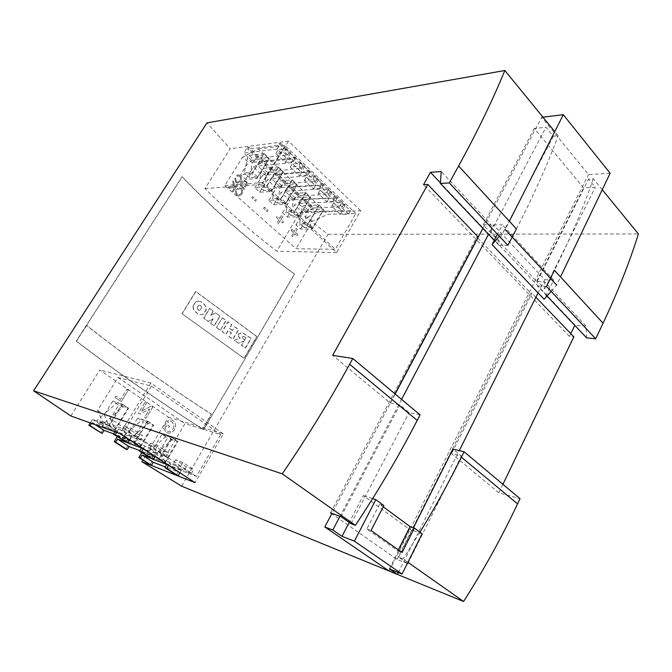 <?xml version="1.0" encoding="UTF-8"?>
<svg xmlns="http://www.w3.org/2000/svg" width="672" height="672" viewBox="0 0 672 672"><rect width="100%" height="100%" fill="white"/><g stroke="black" fill="none" stroke-linecap="round" stroke-linejoin="round"><path stroke-width="0.5" stroke-dasharray="3.36 2.52" d="M216.577 327.524L220.315 330.229L226.111 320.536L222.407 317.822L216.367 327.491L222.407 317.822M193.208 306.054L193.595 308.986L194.746 311.195L198.349 314.101L201.079 314.681L203.65 314.026L206.254 309.742L205.842 306.844L204.683 304.643L200.794 301.585L198.4 301.123L195.829 301.762L192.998 306.029L195.628 301.736L198.4 301.123M182.011 313.698L195.644 291.497L256.704 336.546L243.961 358.319L182.011 313.698L244.18 358.361L256.922 336.571L195.854 291.522L182.213 313.723M232.764 330.599L229.631 328.356L231.823 324.668L228.085 321.964L222.298 331.657L226.061 334.354L228.304 330.582L231.437 332.816L229.202 336.588L233.008 339.268L238.728 329.608L234.948 326.911L232.546 330.565L234.948 326.911M215.712 312.866L210.773 315.344L213.343 311.086L209.773 308.398L203.868 318.15L208.286 321.434L213.167 318.931L210.613 323.156L214.242 325.819L220.08 316.109L215.502 312.841L220.08 316.109M238.451 336.294L240.173 338.285L234.419 340.259L238.619 343.199L244.112 341.183L241.676 345.316L245.557 347.995L251.21 338.36L243.096 333.068L242.029 332.758L238.795 333.984L238.451 336.294L238.585 333.95L241.811 332.724L242.878 333.035L250.992 338.327L245.339 347.962L241.458 345.282L243.894 341.141L238.4 343.165L234.2 340.225L240.173 338.285M203.414 429.568L202.759 429.148L211.504 414.204C167.328 385.72 125.74 356.143 86.755 325.492L76.255 341.099L182.02 176.77C215.804 212.016 253.26 244.432 294.378 274.025L203.624 429.626L294.613 274.033C253.403 244.39 215.947 211.966 182.238 176.753L76.44 341.141C116.374 371.591 158.768 401.092 203.624 429.626M204.926 188.572L261.954 184.397L336.672 252.563L360.704 210.748L299.779 212.629L276.805 251.219C251.269 231.512 227.312 210.63 204.926 188.572L230.135 148.756L206.959 122.884M299.779 212.629L328.02 234.326L181.616 486.184M70.82 415.951L99.767 370.012L168.479 417.228L142.834 460.093M140.314 440L128.764 432.398L121.876 429.979L133.342 437.506L140.314 440L142.808 435.868L131.292 428.249L124.379 425.88L135.811 433.432L142.808 435.868M166.286 457.094L155.148 449.761L148.067 447.174L159.121 454.432L166.286 457.094L168.697 453.012L157.592 445.662L150.486 443.125L161.515 450.408L168.697 453.012M191.327 473.575L180.583 466.502L173.326 463.764L184.002 470.77L191.327 473.575L193.67 469.543L182.952 462.454L175.678 459.766L186.32 466.796L193.67 469.543M172.082 467.082L169.512 465.402L181.591 470.022L170.134 462.512L158.08 457.792L159.894 458.926L172.435 437.783L161.96 434.272L167.488 437.993L159.625 451.214L166.118 455.498L172.082 467.082L196.426 476.431L220.634 434.574L184.951 423.679L166.118 455.498M125.076 429.442L151.494 386.123L118.062 377.479L97.608 410.34L102.43 421.554L125.076 429.442L196.426 476.431M102.43 421.554L109.343 425.88L122.674 404.216L112.728 401.184L118.642 405.166L110.3 418.698L129.604 431.424L134.879 442.63L115.248 429.794L110.3 418.698M119.65 432.81L131.132 436.918L118.826 428.854L107.512 424.872M158.189 458.002L145.018 449.392L156.811 453.768L144.942 445.981L133.291 441.722M145.018 449.392L140.75 446.468L135.383 435.238L154.039 447.535L155.039 445.872L166.807 435.901L171.696 437.539L159.407 458.254L159.709 458.858M154.039 447.535L159.172 458.657L146.58 453.902L147.638 452.13L155.039 445.872L161.96 434.272M169.512 465.402L165.388 462.571L159.625 451.214M165.388 462.571L178.021 441.554L167.488 437.993M159.172 458.657L164.842 462.361L177.282 441.302L172.36 439.639L153.233 455.784L147.638 452.13M134.879 442.63L147.983 421.294L137.76 418.009L143.48 421.856L135.383 435.238M147.269 421.058L134.35 442.436L122.086 437.951L123.178 436.162L142.489 419.53L147.269 421.058L153.048 424.956L140.221 446.267L127.882 441.714L128.957 439.933L148.235 423.402L153.048 424.956M129.604 431.424L137.76 418.009M140.75 446.468L153.77 425.191L143.48 421.856M97.608 410.34L104.32 414.758L105.37 413.053L117.323 402.587L121.976 404.006L108.906 425.225L109.166 425.813M104.32 414.758L108.654 425.636L96.743 421.445L97.868 419.63L105.37 413.053L112.728 401.184M115.248 429.794L128.663 408.257L118.642 405.166M108.654 425.636L114.727 429.61L127.957 408.038L123.278 406.594L103.849 423.536L97.868 419.63M389.138 571.049L397.396 574.426M328.02 234.326L638.4 233.957M586.614 337.865L585.976 325.962L574.778 325.366M570.78 333.648L569.461 336.386L573.829 336.832M502.925 484.31L498.851 492.786L520.027 498.649M360.704 210.748L288.532 141.128L230.135 148.756M602.255 189.722L593.326 178.794L588.521 179.054L595.291 187.303L583.598 187.849L534.282 128.528L545.966 127.243L553.333 136.206L558.13 135.727L554.761 131.603M407.896 562.288L403.108 558.919L398.689 557.206L407.383 563.321M407.333 563.43L397.009 559.39L331.766 513.727M168.479 417.228L223.289 433.835L195.073 482.672M223.289 433.835L150.914 382.973L99.767 370.012M150.914 382.973L119.986 433.625M261.954 184.397L288.532 141.128M336.672 252.563L276.805 251.219M593.326 178.794C583.464 207.505 570.52 238.022 554.467 270.346M546.479 286.39L537.407 285.919L537.34 281.022L544.706 288.834L544.564 281.778L536.617 281.4L483.227 224.843L491.123 224.759L441.244 171.536M547 296.041L537.407 285.919M585.976 325.962L544.564 281.778M498.851 492.786L451.534 453.659L461.37 456.086L452.962 449.089M419.992 532.199L403.108 558.919M398.689 557.206L413.473 527.747M407.803 563.615L461.37 456.086M537.34 281.022L588.521 179.054M544.706 288.834L595.291 187.303M420.084 414.884L409.072 412.558L399.857 404.888L390.197 402.923L332.665 355.337M390.197 402.923L394.993 393.859M151.494 386.123L220.634 434.574M516.415 228.934C533.484 195.871 547.394 164.808 558.13 135.727M491.123 224.759L490.938 231.815L498.968 240.341L498.876 245.246L494.264 240.374M498.876 245.246L507.914 245.339M574.963 324.988L440.404 182.86M569.461 336.386L423.52 184.716M478.111 236.956L476.801 236.956L477.641 237.829M477.8 237.989L530.72 293.143L532.031 293.219L451.534 453.659M535.912 297.268L532.031 293.219M351.044 523.723L409.072 412.558M341.023 516.684L399.857 404.888M397.009 559.39L530.72 293.143M330.532 512.862L476.801 236.956M536.617 281.4L583.598 187.849M483.227 224.843L534.282 128.528M490.938 231.815L545.966 127.243M553.333 136.206L498.968 240.341M118.062 377.479L184.951 423.679M126.89 389.172L128.293 390.138L121.22 401.621L114.996 397.412L115.819 396.085L115.013 397.421L121.237 401.629L128.318 390.146L126.907 389.18L120.632 399.336L115.836 396.085L120.632 399.336L126.907 389.18M145.32 401.831L146.689 402.78L141.532 411.264L151.343 405.972L152.779 406.963L145.916 418.312L144.539 417.379L149.68 408.895L144.556 417.388L145.933 418.312L152.804 406.963L151.36 405.98L141.548 411.264L146.714 402.78L145.337 401.839L138.407 413.23L139.868 414.221L149.696 408.904L139.868 414.221L138.382 413.221L145.337 401.839M165.026 427.921L166.303 425.788L168.848 427.518L169.621 426.224L165.74 423.578L163.246 427.753L166.118 432.155C169.277 433.986 172.007 433.163 174.317 429.702C176.224 426.342 175.997 423.478 173.628 421.109L173.099 420.706C171.116 419.303 169.184 419.53 167.278 421.378L168.277 422.57C169.604 421.26 170.957 421.067 172.351 422.016L174.014 426.266L173.032 428.744C171.41 431.474 169.403 432.205 167.009 430.937L165.001 427.913L167.009 430.937C169.378 432.197 171.385 431.466 173.006 428.736L173.032 428.744M173.006 428.736L173.989 426.258L172.326 422.008C170.94 421.067 169.579 421.252 168.26 422.57L167.261 421.369C169.159 419.521 171.1 419.294 173.074 420.697L173.603 421.1C175.972 423.469 176.207 426.334 174.3 429.694C171.99 433.163 169.252 433.978 166.102 432.155L163.229 427.745L165.724 423.57L169.596 426.216L168.848 427.518L166.303 425.788M166.278 425.779L165.001 427.913M109.343 425.88L115.424 429.853M122.674 404.216L128.663 408.257M135.055 442.688L140.927 446.527M147.983 421.294L153.77 425.191M159.894 458.926L165.564 462.638M172.435 437.783L178.021 441.554M114.727 429.61L102.732 425.342L103.849 423.536M127.957 408.038L121.976 404.006M123.278 406.594L117.323 402.587M102.732 425.342L96.743 421.445M118.826 428.854L116.642 432.424M131.132 436.918L129.402 439.774M90.258 422.94L92.442 419.412L107.419 424.67M114.904 431.794L115.424 430.954L92.098 422.612L91.594 423.419M125.756 442.226L127.722 438.984L113.644 433.86M100.8 432.97L104.37 427.174L119.566 432.608M92.442 419.412L104.37 427.174M92.098 422.612L95.508 424.83M115.424 430.954L127.722 438.984M148.235 423.402L142.489 419.53M134.35 442.436L140.221 446.267M127.882 441.714L122.086 437.951M128.957 439.933L123.178 436.162M164.842 462.361L152.183 457.548L153.233 455.784M177.282 441.302L171.696 437.539M172.36 439.639L166.807 435.901M152.183 457.548L146.58 453.902M144.942 445.981L143.237 448.812M156.811 453.768L155.131 456.582M151.494 458.959L153.401 455.759L139.927 450.677M125.832 449.123L129.301 443.394L144.917 449.19M117.272 436.716L117.768 435.893L129.217 440.076M130.679 440.605L133.199 441.521M127.554 442.814L125.479 442.05M117.768 435.893L129.301 443.394M141.532 448.006L153.401 455.759M170.134 462.512L168.487 465.31M181.591 470.022L179.97 472.802M141.767 452.634L142.246 451.828L155.081 456.666M155.501 456.817L158.08 457.792M153.468 459.379L150.251 458.153M176.341 475.104L178.189 471.946L165.27 466.931M150.032 464.73L153.392 459.077L169.411 465.2M142.246 451.828L153.392 459.077M166.732 464.461L178.189 471.946M76.373 341.3L86.57 325.458C125.672 356.185 167.244 385.745 211.285 414.145L202.549 429.08C158.029 400.722 115.97 371.465 76.373 341.3L76.558 341.334M198.198 301.106L200.584 301.56L204.473 304.618L205.632 306.818L206.052 309.716L203.44 314L200.869 314.656L198.139 314.076L194.536 311.17L193.385 308.969L192.998 306.029M201.827 307.289L200.441 305.399C198.492 305.172 197.467 306.18 197.375 308.44L198.736 310.321L199.937 310.397L201.827 307.289L199.727 310.372L198.534 310.296L197.173 308.414C197.266 306.155 198.29 305.147 200.239 305.374L201.625 307.264M234.73 326.886L238.51 329.582L232.789 339.234L228.984 336.554L231.227 332.783L228.094 330.548L225.851 334.32L222.088 331.624L227.875 321.938L231.613 324.643L229.631 328.356M229.421 328.322L232.546 330.565M222.197 317.789L225.901 320.502L220.315 330.229M220.097 330.196L216.367 327.491M219.87 316.084L214.032 325.794L210.412 323.131L212.957 318.906L208.076 321.409L203.658 318.125L209.563 308.372L213.133 311.06L210.773 315.344M210.563 315.319L215.502 312.841M239.954 338.251L238.232 336.269M242.525 338.243L244.7 340.183L246.112 337.772L243.558 336.437L242.516 336.974L242.306 338.209L242.298 336.941L243.34 336.403L246.112 337.772M245.893 337.739L244.482 340.15L242.306 338.209M186.32 466.796L184.002 470.77M175.678 459.766L173.326 463.764M182.952 462.454L180.583 466.502M161.515 450.408L159.121 454.432M150.486 443.125L148.067 447.174M157.592 445.662L155.148 449.761M135.811 433.432L133.342 437.506M124.379 425.88L121.876 429.979M131.292 428.249L128.764 432.398M389.39 568.924L409.332 529.292L363.292 495.55L349.23 522.455M398.328 572.552L459.27 450.61M538.087 292.908L544.698 279.686L493.458 224.91L488.51 234.301M401.579 399.378L339.998 516.314M610.134 173.25L588.529 174.535L541.708 117.323L482.891 228.371M542.968 117.172L541.708 117.323M395.17 394.002L331.951 513.383M493.458 224.91L502.412 224.809L497.482 234.234M499.338 236.216L505.142 229.538L509.351 221.239M389.155 571.057L588.529 174.535M551.116 291.329L556.651 284.987L560.507 276.923M544.698 279.686L553.694 280.098L544.169 299.292M553.694 280.098L502.412 224.809M422.117 533.761L409.332 529.292M383.225 506.814L379.621 504.16L383.872 505.571M372.632 498.607L363.292 495.55M379.621 504.16L366.82 528.956L397.841 550.906L398.362 549.872M397.841 550.906L402.1 552.527M366.82 528.956L371.028 530.502M233.806 188.782L232.361 191.108L233.184 191.839L237.359 185.128L236.544 184.388L234.62 187.48L233.864 181.994L232.739 180.986L233.428 185.968L228.388 187.58L229.404 188.479L233.57 187.034L233.806 188.782L233.57 187.034L229.404 188.479M241.164 188.42C242.819 190.235 243.004 192.217 241.718 194.376L238.678 196.132L236.905 195.292C235.267 193.519 235.057 191.562 236.284 189.42C235.082 191.562 235.284 193.519 236.922 195.292L238.694 196.132L241.744 194.376C243.029 192.217 242.844 190.226 241.189 188.412L239.341 187.564L236.309 189.412L239.324 187.564L241.189 188.412M252.672 196.535L251.84 197.879L255.52 201.172L256.343 199.836L252.647 196.543L256.343 199.836L255.503 201.172L251.824 197.879L252.647 196.543M264.457 207.11L263.642 208.446L267.254 211.68L268.069 210.344L264.432 207.11L268.069 210.344M279.031 219.727L277.166 222.818L278.267 223.801L280.123 220.71L282.677 223.003L283.475 221.676L280.921 219.383L282.778 216.3L281.677 215.309L279.829 218.4L277.259 216.09L276.461 217.417L279.031 219.727L276.436 217.417L277.259 216.09L279.829 218.4M291.833 229.211L294.344 231.47L296.167 228.396L297.234 229.362L295.42 232.428L297.914 234.671L297.133 235.99L294.638 233.747L292.816 236.821L291.74 235.864L293.563 232.781L291.757 235.864L292.832 236.821L294.655 233.747L297.158 235.99L297.931 234.671L295.436 232.428L297.259 229.362L296.184 228.396L294.37 231.47L291.858 229.211L291.077 230.53L293.588 232.781L291.052 230.53L291.858 229.211M245.616 179.39L250.589 171.385L252.235 162.985L254.083 160.003L269.195 158.348L257.082 178.45L245.616 179.39L240.584 174.838L248.346 162.397L242.609 157.122L224.792 185.548L296.033 248.699L335.32 249.312L355.841 213.562L328.096 214.318L312.262 221.164L296.033 248.699M253.327 166.975L268.64 159.239L257.72 176.938L249.371 177.643L250.589 171.385L253.327 166.975L262.475 175.392L259.778 179.785L261.324 171.36L263.155 168.403L278.359 166.942L277.813 167.832L262.475 175.392M254.864 187.757L259.778 179.785L258.619 186.052L267.019 185.455L277.813 167.832L278.233 167.622L283.122 172.2L271.362 191.495L259.787 192.217L254.864 187.757L266.398 186.959L278.233 167.622L264.071 154.35L248.346 162.397M259.787 192.217L267.355 179.878L276.31 188.118L273.664 192.478L275.075 184.036L276.872 181.096L292.211 179.92L291.673 180.81L276.31 188.118M268.834 200.399L273.664 192.478L272.605 198.761L281.081 198.324L291.673 180.81L292.102 180.608L296.881 185.086L285.34 204.263L273.655 204.767L268.834 200.399L280.476 199.828L292.102 180.608L283.122 172.2L271.975 189.991L267.019 185.455M273.655 204.767L281.089 192.503L289.859 200.575L287.255 204.91L288.54 196.451L290.304 193.528L305.768 192.629L305.248 193.511L289.859 200.575M282.517 212.78L287.255 204.91L286.297 211.201L294.848 210.916L305.248 193.511L310.355 197.702L299.023 216.762L287.238 217.056L282.517 212.78L294.26 212.419L305.668 193.318L296.881 185.086L285.936 202.759L281.081 198.324M287.238 217.056L294.538 204.868L303.131 212.772L300.569 217.081L301.736 208.614L303.467 205.699L319.049 205.078L318.536 205.951L303.131 212.772M295.924 224.91L300.569 217.081L299.704 223.39L308.322 223.247L318.536 205.951L323.543 210.059L312.413 228.992L300.544 229.093L295.924 224.91L307.759 224.742L318.956 205.766L310.355 197.702L299.594 215.267L294.848 210.916M300.544 229.093L307.709 216.989L312.262 221.164M241.324 181.961C239.996 184.094 240.181 186.01 241.886 187.732L243.944 189.571L248.077 182.91L244.18 180.054L241.298 181.961L243.919 180.054M239.568 176.316L238.535 175.837L237.258 176.383L236.569 175.442L238.358 174.737L240.013 175.518C241.618 177.282 241.802 179.206 240.568 181.289L237.544 183.271L235.721 182.356L234.738 177.996L235.721 178.508L236.284 181.65L237.51 182.196L239.761 180.55L237.535 182.196L236.3 181.65L235.721 178.508L234.763 177.996L235.746 182.356L237.569 183.271L240.593 181.28C241.828 179.206 241.643 177.282 240.038 175.51L238.384 174.737L236.594 175.442L237.283 176.375L238.56 175.829L239.593 176.316C240.719 177.643 240.778 179.054 239.778 180.55L239.778 180.55C240.752 179.054 240.694 177.643 239.568 176.316L239.593 176.316M249.144 155.442L264.205 153.678L252.655 172.309L244.331 173.074L247.279 158.416L249.144 155.442L254.083 160.003M252.235 162.985L247.279 158.416M264.205 153.678L269.195 158.348M257.72 176.938L252.655 172.309M271.975 189.991L263.55 190.529L266.171 175.829L267.985 172.872L283.24 171.52L282.702 172.402L267.355 179.878M267.985 172.872L263.155 168.403M266.171 175.829L261.324 171.36M278.359 166.942L283.24 171.52M285.936 202.759L277.427 203.146L279.821 188.412L281.61 185.472L296.99 184.405L296.461 185.279L281.089 192.503M281.61 185.472L276.872 181.096M279.821 188.412L275.075 184.036M292.211 179.92L296.99 184.405M299.594 215.267L291.018 215.502L293.194 200.735L294.941 197.82L310.447 197.022L309.926 197.896L294.538 204.868M294.941 197.82L290.304 193.528M293.194 200.735L288.54 196.451M305.768 192.629L310.447 197.022M257.082 178.45L252.008 173.813L264.071 154.35L258.317 148.966L242.609 157.122M252.008 173.813L240.584 174.838M312.976 227.506L304.332 227.598L306.289 212.814L308.011 209.908L323.635 209.37L312.976 227.506L308.322 223.247M307.709 216.989L323.543 210.059L328.096 214.318M308.011 209.908L303.467 205.699M306.289 212.814L301.736 208.614M319.049 205.078L323.635 209.37M224.792 185.548L262.315 182.591L284.97 145.639L355.841 213.562M262.315 182.591L335.32 249.312M341.905 202.532L350.54 210.79L342.174 211.05L333.581 202.885L341.905 202.532L339.94 205.909L348.592 214.158L340.242 214.376L331.624 206.228L339.94 205.909M328.39 189.605L337.21 198.047L328.902 198.442L320.116 190.1L328.39 189.605L326.382 193.007L335.227 201.424L326.928 201.793L318.125 193.46L326.382 193.007M314.572 176.392L323.585 185.018L315.336 185.564L306.365 177.038L314.572 176.392L312.53 179.81L321.569 188.42L313.337 188.933L304.332 180.424L312.53 179.81M300.451 162.884L309.666 171.696L301.484 172.402L292.312 163.691L300.451 162.884L298.368 166.328L307.608 175.123L299.435 175.787L290.237 167.093L298.368 166.328M286.012 149.066L295.436 158.08L287.314 158.945L277.939 150.041L286.012 149.066L283.886 152.536L293.336 161.532L285.23 162.355L275.831 153.46L283.886 152.536M284.97 145.639L258.317 148.966M312.413 228.992L307.759 224.742M299.023 216.762L294.26 212.419M285.34 204.263L280.476 199.828M271.362 191.495L266.398 186.959M304.332 227.598L299.704 223.39M332.657 201.902L298.25 203.398L301.577 197.845L303.164 197.761L302.039 199.651L333.102 198.173L334.169 196.35L335.966 196.258L332.657 201.902L341.905 210.689L307.331 211.781L298.25 203.398M307.331 211.781L310.607 206.245L312.211 206.186L311.094 208.068L342.308 206.959L333.102 198.173M311.094 208.068L302.039 199.651M342.308 206.959L343.367 205.136L334.169 196.35M343.367 205.136L345.173 205.069L335.966 196.258M345.173 205.069L341.905 210.689M310.607 206.245L301.577 197.845M312.211 206.186L303.164 197.761M291.018 215.502L286.297 211.201M277.427 203.146L272.605 198.761M263.55 190.529L258.619 186.052M249.371 177.643L244.331 173.074M319.208 189.126L285.054 191.218L288.439 185.623L290.018 185.514L288.868 187.421L319.704 185.405L320.788 183.565L322.577 183.448L319.208 189.126L328.65 198.097L294.319 199.769L285.054 191.218M294.319 199.769L297.662 194.208L299.25 194.116L298.116 196.006L329.112 194.376L319.704 185.405M298.116 196.006L288.868 187.421M329.112 194.376L330.187 192.545L320.788 183.565M330.187 192.545L331.976 192.444L322.577 183.448M331.976 192.444L328.65 198.097M297.662 194.208L288.439 185.623M299.25 194.116L290.018 185.514M305.458 176.064L271.589 178.786L275.033 173.158L276.595 173.023L275.428 174.93L306.012 172.351L307.121 170.503L308.893 170.352L305.458 176.064L315.118 185.237L281.047 187.513L271.589 178.786M281.047 187.513L284.441 181.91L286.02 181.793L284.869 183.7L315.622 181.516L306.012 172.351M284.869 183.7L275.428 174.93M315.622 181.516L316.722 179.676L307.121 170.503M316.722 179.676L318.503 179.55L308.893 170.352M318.503 179.55L315.118 185.237M284.441 181.91L275.033 173.158M286.02 181.793L276.595 173.023M291.413 162.716L257.838 166.085L261.341 160.423L262.895 160.255L261.702 162.187L292.026 159.02L293.152 157.164L294.916 156.971L291.413 162.716L301.283 172.091L267.49 174.997L257.838 166.085M267.49 174.997L270.95 169.369L272.521 169.218L271.345 171.133L301.846 168.386L292.026 159.02M271.345 171.133L261.702 162.187M301.846 168.386L302.963 166.53L293.152 157.164M302.963 166.53L304.735 166.37L294.916 156.971M304.735 166.37L301.283 172.091M270.95 169.369L261.341 160.423M272.521 169.218L262.895 160.255M277.057 149.075L243.793 153.115L247.363 147.428L248.9 147.227L247.691 149.167L277.721 145.387L278.88 143.522L280.619 143.296L277.057 149.075L287.137 158.659L253.655 162.221L243.793 153.115M253.655 162.221L257.183 156.551L258.728 156.374L257.527 158.306L287.767 154.963L277.721 145.387M257.527 158.306L247.691 149.167M287.767 154.963L288.901 153.098L278.88 143.522M288.901 153.098L290.657 152.897L280.619 143.296M290.657 152.897L287.137 158.659M257.183 156.551L247.363 147.428M258.728 156.374L248.9 147.227M279.804 218.4L281.66 215.309L282.752 216.3L280.896 219.383L283.45 221.676L282.66 223.003L280.106 220.71L278.267 223.801L277.141 222.818L279.006 219.727M268.044 210.344L267.238 211.68L263.617 208.446L264.432 207.11M243.894 180.054L248.052 182.918L243.944 189.571L241.886 187.732C240.164 186.018 239.971 184.094 241.298 181.961M243.592 188.076L246.792 182.952L243.617 188.076L242.432 187.018L243.592 188.076M242.407 187.018L241.366 185.321L242.147 182.675L244.6 181.188L245.633 181.902L244.272 181.129L242.122 182.683L241.34 185.321L242.407 187.018M246.767 182.952L245.633 181.902L246.792 182.952M240.904 193.662C241.962 192.083 241.886 190.596 240.685 189.185C241.912 190.588 241.987 192.083 240.92 193.662L238.61 195.09L240.904 193.662M240.685 189.185L239.45 188.614L237.107 190.142C236.116 191.705 236.216 193.166 237.384 194.519L238.585 195.09L237.409 194.519C236.233 193.158 236.141 191.696 237.132 190.134L239.467 188.614L240.702 189.185M229.379 188.488L228.362 187.58L233.402 185.968L232.714 180.986L233.839 181.994L234.595 187.48L236.519 184.397L237.342 185.128L233.159 191.839L232.336 191.108L233.789 188.782M275.831 153.46L277.939 150.041M285.23 162.355L287.314 158.945M293.336 161.532L295.436 158.08M290.237 167.093L292.312 163.691M299.435 175.787L301.484 172.402M307.608 175.123L309.666 171.696M304.332 180.424L306.365 177.038M313.337 188.933L315.336 185.564M321.569 188.42L323.585 185.018M318.125 193.46L320.116 190.1M326.928 201.793L328.902 198.442M335.227 201.424L337.21 198.047M331.624 206.228L333.581 202.885M340.242 214.376L342.174 211.05M348.592 214.158L350.54 210.79"/><path stroke-width="1.01" d="M142.834 460.093L141.876 461.689L181.616 486.184L389.138 571.049M554.761 131.603L504.84 70.51L206.959 122.884L33.6 390.793L70.82 415.951L119.986 433.625L195.073 482.672L141.876 461.689M398.362 549.872L410.08 526.571L414.38 528.058L402.1 552.527L371.028 530.502L383.872 505.571L375.858 499.666L354.362 541.145L402.032 574.056L389.39 568.924L397.396 574.426L463.588 601.49L407.896 562.288M602.255 189.722L638.4 233.957C629.622 262.122 617.837 291.875 603.053 323.224L595.694 338.78L586.614 337.865L547 296.041M574.778 325.366L570.78 333.648M535.912 297.268L573.829 336.832L502.925 484.31M413.473 527.747L452.962 449.089L464.108 451.777L520.027 498.649L517.558 503.866C501.648 537.524 483.655 570.066 463.588 601.49M504.84 70.51C492.702 100.069 477.288 131.905 458.598 166.001L449.291 182.935L440.362 183.464L441.244 171.536L430.441 172.326L423.52 184.716L427.795 184.464L332.665 355.337L352.808 358.495L349.633 364.274C329.154 401.562 306.692 438.094 282.257 473.852L33.6 390.793M407.383 563.321L407.803 563.615L407.333 563.43M331.766 513.727L330.532 512.862L341.023 516.684L351.044 523.723L355.379 525.328L282.257 473.852M603.053 323.224L554.467 270.346L546.479 286.39L595.694 338.78M464.108 451.777L461.412 457.195C448.728 482.672 434.927 507.671 419.992 532.199M394.993 393.859L478.111 236.956L427.795 184.464M458.598 166.001L516.415 228.934L507.914 245.339L449.291 182.935M494.264 240.374L440.362 183.464M440.404 182.86L430.441 172.326M355.379 525.328C378.017 491.291 398.622 456.33 417.203 420.445L420.084 414.884L352.808 358.495M116.642 432.424L115.156 434.843L127.512 442.882L113.425 434.213L114.904 431.794M129.402 439.774L127.512 442.882M91.594 423.419L90.157 425.729L88.822 425.242L90.258 422.94M115.156 434.843L113.425 434.213M113.644 433.86L104.068 430.374L102.161 433.474L88.822 425.242M90.157 425.729L102.161 433.474M95.508 424.83L104.068 430.374M143.237 448.812L141.38 451.903L153.308 459.656L139.6 451.223L141.532 448.006L127.554 442.814M155.131 456.582L153.308 459.656M139.927 450.677L129.083 446.594L127.226 449.652L125.832 449.123L114.257 441.647L117.272 436.716M129.217 440.076L130.679 440.605M125.479 442.05L117.516 439.093L115.634 442.176L114.257 441.647M141.38 451.903L139.6 451.223M115.634 442.176L127.226 449.652M117.516 439.093L129.083 446.594M168.487 465.31L166.69 468.359L178.198 475.835L176.341 475.104L164.858 467.645L166.732 464.461L153.468 459.379M179.97 472.802L178.198 475.835M155.081 456.666L155.501 456.817M150.251 458.153L142.078 455.02L140.255 458.06L138.835 457.514L141.767 452.634M166.69 468.359L164.858 467.645M165.27 466.931L153.266 462.277L151.46 465.301L138.835 457.514M140.255 458.06L151.46 465.301M142.078 455.02L153.266 462.277M331.951 513.383L324.778 526.924L389.155 571.057L397.396 574.426L398.328 572.552M459.27 450.61L538.087 292.908M488.51 234.301L401.579 399.378M339.998 516.314L332.783 530.015L341.972 536.332L349.23 522.455M560.507 276.923L610.134 173.25L563.321 114.702L542.968 117.172M482.891 228.371L395.17 394.002M332.783 530.015L324.778 526.924M497.482 234.234L492.055 244.591L499.338 236.216M509.351 221.239L563.321 114.702M354.362 541.145L341.972 536.332M492.055 244.591L544.169 299.292L551.116 291.329M556.651 284.987L505.142 229.538M402.032 574.056L422.117 533.761L414.38 528.058M410.08 526.571L383.225 506.814M375.858 499.666L372.632 498.607M517.558 503.866L461.412 457.195M417.203 420.445L349.633 364.274"/></g></svg>
